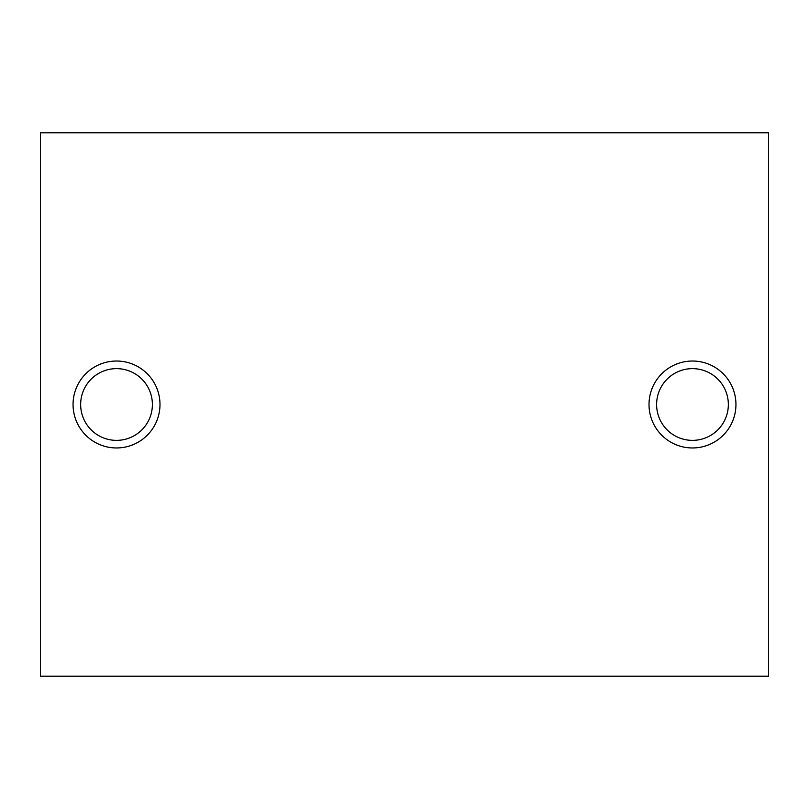 <?xml version="1.0" encoding="UTF-8"?>
<svg xmlns="http://www.w3.org/2000/svg" width="809" height="809" viewBox="0 0 809 809"><rect width="100%" height="100%" fill="white"/><g stroke="black" fill="none" stroke-linecap="round" stroke-linejoin="round"><path stroke-width="1.21" d="M692.484 361.026A43.474 43.474 0 0 1 730.122 426.232A43.474 43.474 0 0 1 654.835 426.232A43.474 43.474 0 0 1 692.484 361.026M40.45 132.818L768.55 132.818L768.55 676.182L40.45 676.182L40.45 132.818M116.516 361.026A43.474 43.474 0 0 1 154.165 426.232A43.474 43.474 0 0 1 78.877 426.232A43.474 43.474 0 0 1 116.516 361.026M656.615 404.5A35.859 35.859 0 0 1 710.413 373.445A35.859 35.859 0 0 1 710.413 435.555A35.859 35.859 0 0 1 656.615 404.5M80.657 404.5A35.859 35.859 0 0 1 134.456 373.445A35.859 35.859 0 0 1 134.456 435.555A35.859 35.859 0 0 1 80.657 404.5"/></g></svg>
